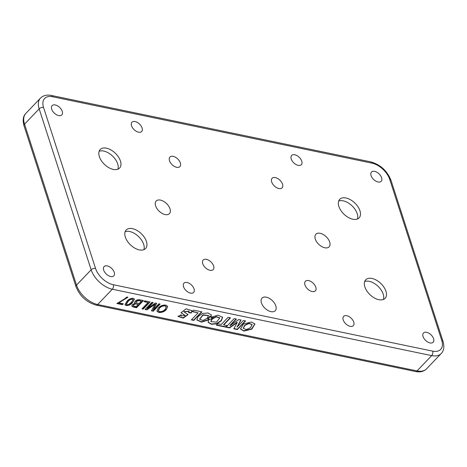 <?xml version="1.0" encoding="UTF-8"?>
<svg xmlns="http://www.w3.org/2000/svg" width="467" height="467" viewBox="0 0 467 467"><rect width="100%" height="100%" fill="white"/><g stroke="black" fill="none" stroke-linecap="round" stroke-linejoin="round"><path stroke-width="0.7" d="M252.034 324.524L248.888 323.205L244.807 325.085L243.231 328.178M250.499 327.688L252.098 324.682L248.993 323.526L244.912 325.406L243.272 328.348L246.383 329.556L250.499 327.688M251.52 322.014L243.634 323.888L240.447 329.007L243.885 331.068L251.824 329.147L254.959 323.987L251.52 322.014M240.394 328.832L243.78 330.747L251.59 328.914L254.906 323.841M202.754 263.692A6.906 4.01 -136.3 0 1 203.192 260.043A6.906 4.01 -136.3 0 1 208.731 260.253A6.906 4.01 -136.3 0 1 213.612 265.945A6.906 4.01 -136.3 0 1 213.174 269.593A6.906 4.01 -136.3 0 1 207.634 269.383A6.906 4.01 -136.3 0 1 202.754 263.692M304.951 284.94A6.906 4.01 -136.3 0 1 305.389 281.292A6.906 4.01 -136.3 0 1 310.929 281.502A6.906 4.01 -136.3 0 1 315.809 287.199A6.906 4.01 -136.3 0 1 315.371 290.842A6.906 4.01 -136.3 0 1 309.831 290.632A6.906 4.01 -136.3 0 1 304.951 284.94M271.683 181.932A6.906 4.01 -136.3 0 1 272.121 178.283A6.906 4.01 -136.3 0 1 277.661 178.499A6.906 4.01 -136.3 0 1 282.541 184.191A6.906 4.01 -136.3 0 1 282.103 187.839A6.906 4.01 -136.3 0 1 276.563 187.629A6.906 4.01 -136.3 0 1 271.683 181.932M169.48 160.683A6.906 4.01 -136.3 0 1 169.924 157.035A6.906 4.01 -136.3 0 1 175.464 157.251A6.906 4.01 -136.3 0 1 180.344 162.942A6.906 4.01 -136.3 0 1 179.9 166.591A6.906 4.01 -136.3 0 1 174.36 166.38A6.906 4.01 -136.3 0 1 169.48 160.683M315.301 239.046A9.142 5.312 -136.3 0 1 315.885 234.218A9.142 5.312 -136.3 0 1 323.217 234.498A9.142 5.312 -136.3 0 1 329.673 242.034A9.142 5.312 -136.3 0 1 329.095 246.862A9.142 5.312 -136.3 0 1 321.763 246.582A9.142 5.312 -136.3 0 1 315.301 239.046M155.616 205.842A9.142 5.312 -136.3 0 1 156.2 201.014A9.142 5.312 -136.3 0 1 163.532 201.295A9.142 5.312 -136.3 0 1 169.988 208.831A9.142 5.312 -136.3 0 1 169.41 213.664A9.142 5.312 -136.3 0 1 162.078 213.384A9.142 5.312 -136.3 0 1 155.616 205.842M261.45 302.92A9.142 5.312 -136.3 0 1 262.034 298.092A9.142 5.312 -136.3 0 1 269.366 298.372A9.142 5.312 -136.3 0 1 275.822 305.908A9.142 5.312 -136.3 0 1 275.244 310.736A9.142 5.312 -136.3 0 1 267.912 310.456A9.142 5.312 -136.3 0 1 261.45 302.92M364.663 281.548A13.409 7.787 -136.3 0 1 383.197 294.14A13.409 7.787 -136.3 0 1 383.401 299.481M385.946 291.268A13.409 7.787 43.7 0 0 376.472 280.218A13.409 7.787 43.7 0 0 365.719 279.803A13.409 7.787 43.7 0 0 364.867 286.89A13.409 7.787 43.7 0 0 374.341 297.94A13.409 7.787 43.7 0 0 385.094 298.349A13.409 7.787 43.7 0 0 385.946 291.268M338.674 201.073A13.409 7.787 -136.3 0 1 357.208 213.664A13.409 7.787 -136.3 0 1 357.407 219.005M359.952 210.798A13.409 7.787 43.7 0 0 350.478 199.742A13.409 7.787 43.7 0 0 339.725 199.333A13.409 7.787 43.7 0 0 338.873 206.414A13.409 7.787 43.7 0 0 348.347 217.47A13.409 7.787 43.7 0 0 359.1 217.879A13.409 7.787 43.7 0 0 359.952 210.798M99.144 151.267A13.409 7.787 -136.3 0 1 117.678 163.859A13.409 7.787 -136.3 0 1 117.882 169.2M120.428 160.992A13.409 7.787 43.7 0 0 110.953 149.942A13.409 7.787 43.7 0 0 100.201 149.528A13.409 7.787 43.7 0 0 99.348 156.608A13.409 7.787 43.7 0 0 108.823 167.665A13.409 7.787 43.7 0 0 119.575 168.073A13.409 7.787 43.7 0 0 120.428 160.992M125.138 231.743A13.409 7.787 -136.3 0 1 143.673 244.334A13.409 7.787 -136.3 0 1 143.871 249.676M146.416 241.468A13.409 7.787 43.7 0 0 136.942 230.412A13.409 7.787 43.7 0 0 126.189 230.003A13.409 7.787 43.7 0 0 125.337 237.084A13.409 7.787 43.7 0 0 134.811 248.135A13.409 7.787 43.7 0 0 145.564 248.549A13.409 7.787 43.7 0 0 146.416 241.468M183.525 286.715A6.707 3.894 -136.3 0 1 183.951 283.177A6.707 3.894 -136.3 0 1 189.328 283.381A6.707 3.894 -136.3 0 1 194.068 288.91A6.707 3.894 -136.3 0 1 193.642 292.447A6.707 3.894 -136.3 0 1 188.265 292.243A6.707 3.894 -136.3 0 1 183.525 286.715M343.21 319.918A6.707 3.894 -136.3 0 1 343.636 316.375A6.707 3.894 -136.3 0 1 349.012 316.585A6.707 3.894 -136.3 0 1 353.747 322.107A6.707 3.894 -136.3 0 1 353.321 325.651A6.707 3.894 -136.3 0 1 347.944 325.446A6.707 3.894 -136.3 0 1 343.21 319.918M291.227 158.973A6.707 3.894 -136.3 0 1 291.653 155.435A6.707 3.894 -136.3 0 1 297.03 155.639A6.707 3.894 -136.3 0 1 301.764 161.168A6.707 3.894 -136.3 0 1 301.338 164.705A6.707 3.894 -136.3 0 1 295.961 164.501A6.707 3.894 -136.3 0 1 291.227 158.973M131.542 125.769A6.707 3.894 -136.3 0 1 131.968 122.231A6.707 3.894 -136.3 0 1 137.345 122.436A6.707 3.894 -136.3 0 1 142.079 127.964A6.707 3.894 -136.3 0 1 141.653 131.501A6.707 3.894 -136.3 0 1 136.276 131.297A6.707 3.894 -136.3 0 1 131.542 125.769M371.067 175.574A6.707 3.894 -136.3 0 1 371.493 172.037A6.707 3.894 -136.3 0 1 376.869 172.241A6.707 3.894 -136.3 0 1 381.609 177.764A6.707 3.894 -136.3 0 1 381.183 181.307A6.707 3.894 -136.3 0 1 375.807 181.103A6.707 3.894 -136.3 0 1 371.067 175.574M51.703 109.167A6.707 3.894 -136.3 0 1 52.129 105.63A6.707 3.894 -136.3 0 1 57.505 105.834A6.707 3.894 -136.3 0 1 62.239 111.362A6.707 3.894 -136.3 0 1 61.813 114.9A6.707 3.894 -136.3 0 1 56.437 114.695A6.707 3.894 -136.3 0 1 51.703 109.167M103.686 270.113A6.707 3.894 -136.3 0 1 104.112 266.575A6.707 3.894 -136.3 0 1 109.488 266.78A6.707 3.894 -136.3 0 1 114.222 272.308A6.707 3.894 -136.3 0 1 113.796 275.845A6.707 3.894 -136.3 0 1 108.42 275.641A6.707 3.894 -136.3 0 1 103.686 270.113M423.049 336.52A6.707 3.894 -136.3 0 1 423.476 332.977A6.707 3.894 -136.3 0 1 428.852 333.187A6.707 3.894 -136.3 0 1 433.592 338.709A6.707 3.894 -136.3 0 1 433.166 342.253A6.707 3.894 -136.3 0 1 427.79 342.048A6.707 3.894 -136.3 0 1 423.049 336.52M201.937 311.863L193.595 310.129L192.165 311.617L198.09 312.849L191.347 319.889L193.77 320.397L201.937 311.863M230.535 317.811L228.112 317.303L221.288 324.437L217.791 323.707L216.384 325.184L225.794 327.139L227.207 325.668L223.711 324.939L230.535 317.811M245.63 320.946L243.371 320.479L236.985 327.151L241.048 319.994L238.771 319.521L230.044 325.709L236.43 319.031L234.189 318.57L225.952 327.169L229.542 327.916L237.213 322.551L233.809 328.803L237.394 329.55L245.63 320.946M188.639 312.68L191.161 313.007L191.931 310.683L186.094 308.81L181.056 312.762L185.113 315.552L180.922 315.826L181.214 314.781L177.997 316.369L183.274 318.115L188.014 314.647L184.01 311.828L189.053 311.343L188.639 312.68M207.22 318.301L209.239 317.758L209.817 316.334L210.88 317.391L211.358 314.921L208.054 312.978L202.625 313.474L198.206 316.457L196.852 319.942L201.493 322.131L208.375 319.971L208.837 318.809L207.138 318.389L202.976 320.473L199.678 319.282L203.052 315.155L208.498 315.616L207.22 318.301M211.434 318.261L211.954 319.323L216.145 316.877L219.776 317.963L216.449 322.154L210.95 321.623L211.89 319.393L210.109 319.054L208.533 319.994L208.124 322.288L211.37 324.314L216.851 323.812L221.311 320.794L222.631 317.262L217.85 315.161L210.973 317.408L213.466 317.04L211.434 318.261M158.92 303.778L160.146 304.035L153.281 311.203L151.448 310.818L154.991 304.262L146.889 309.872L145.05 309.493L151.915 302.318L153.147 302.575L147.339 308.64L155.394 303.042L156.667 303.311L153.112 309.843L158.92 303.778M140.217 299.89L143.439 300.555L136.58 307.73L133.381 307.064L131.77 306.13L132.336 304.618L135.121 303.346L134.537 302.721L135.086 301.285C136.609 299.907 138.32 299.44 140.217 299.89M118.875 302.832L123.294 303.754L122.418 304.671L116.89 303.527L124.491 298.956L126.732 297.082L127.841 297.316L118.875 302.832L118.77 302.511L127.736 296.994M134.403 299.02L132.564 302.534C131.04 304.531 128.939 305.546 126.259 305.581L125.004 304.735L126.913 301.361C128.437 299.365 130.538 298.355 133.212 298.32L134.473 299.178M144.793 300.841L150.07 301.939L143.211 309.107L141.98 308.85L148.051 302.511L143.999 301.664L144.793 300.841M165.82 305.103L167.665 306.428L166.386 309.516C164.378 311.711 161.839 312.686 158.78 312.452L156.93 311.127L158.325 307.94C160.327 305.809 162.831 304.863 165.82 305.103M122.955 303.684L122.418 304.671M122.313 304.35L117.129 303.276M134.414 299.096L132.564 302.534M132.459 302.213C130.935 304.21 128.834 305.225 126.154 305.26L126.259 305.581M126.154 305.26L124.975 304.572M133.019 299.505L132.313 298.827C130.386 299.026 128.921 299.843 127.911 301.273L126.341 304.087M128.729 304.513L131.455 302.307L133.089 299.651L132.418 299.149C130.491 299.347 129.02 300.164 128.016 301.594L126.376 304.262L127.065 304.758L128.729 304.513M127.911 301.273L128.016 301.594M132.313 298.827L132.418 299.149M143.095 300.485L136.475 307.409L136.58 307.73M136.475 307.409L133.276 306.743L131.735 305.967M134.502 302.552L135.121 303.346M136.195 301.233L135.903 302.569L139.043 303.614L141.419 301.127L138.541 300.269L136.195 301.233L135.874 302.388M133.544 304.461L133.235 305.727L136.142 306.644L138.255 304.437L135.319 303.632L133.544 304.461L133.218 305.552M135.319 303.632L135.424 303.953L133.65 304.782M136.411 303.754L136.516 304.081L135.424 303.953M138.255 304.437L136.516 304.081M138.541 300.269L138.641 300.596L136.3 301.554M139.3 300.392L139.405 300.713L138.641 300.596M141.419 301.127L139.405 300.713M149.732 301.869L143.106 308.786L143.211 309.107M143.106 308.786L142.219 308.599M144.239 301.413L148.051 302.511M159.802 303.959L153.176 310.882L153.281 311.203M153.176 310.882L151.594 310.549M146.889 309.872L146.784 309.551L154.886 303.941L154.991 304.262M146.784 309.551L145.295 309.242M152.802 302.505L147.233 308.319L147.339 308.64M156.416 303.258L153.112 309.843M167.606 306.27L166.386 309.516M166.281 309.195C164.273 311.384 161.734 312.365 158.675 312.131L158.78 312.452M158.675 312.131L156.889 310.964M166.188 306.656L164.933 305.611C162.685 305.506 160.852 306.264 159.44 307.876L158.313 310.573M159.562 311.623C161.891 311.722 163.759 310.929 165.166 309.247L166.252 306.801L165.038 305.932C162.79 305.832 160.957 306.586 159.545 308.202L158.354 310.742L159.562 311.623M159.44 307.876L159.545 308.202M164.933 305.611L165.038 305.932M211.586 316.982L213.361 316.719L213.466 317.04M208.072 322.113L211.364 324.01L216.717 323.503L221.107 320.578L222.578 317.122M211.475 318.237L211.954 319.323M211.849 318.996L216.04 316.556L219.712 317.805M210.909 321.459L211.563 319.329M199.637 319.113L202.947 314.828L208.434 315.458M196.8 319.767L201.51 321.816L208.27 319.65L208.626 318.757M208.27 319.65L208.375 319.971M207.657 317.834L209.134 317.437L209.712 316.007L210.88 317.391M210.775 317.07L211.306 314.781M209.712 316.007L209.817 316.334M209.134 317.437L209.239 317.758M188.534 312.359L191.056 312.68L191.476 312.102L191.581 312.423M191.476 312.102L191.867 310.526M181.009 312.592L185.025 315.394M180.881 315.628L180.939 314.735M177.95 316.2L183.169 317.793L187.95 314.484M183.992 311.658L188.977 311.191M191.056 312.68L191.161 313.007M233.955 328.534L237.294 329.229L245.286 320.876M237.294 329.229L237.394 329.55M226.191 326.923L229.443 327.595L237.113 322.23L237.213 322.551M229.443 327.595L229.542 327.916M230.044 325.709L229.939 325.382L236.086 318.961M236.985 327.151L240.791 319.942M223.711 324.939L223.605 324.618L230.19 317.735M216.624 324.933L225.695 326.818L226.863 325.592M225.695 326.818L225.794 327.139M191.587 319.644L193.665 320.076L201.592 311.793M193.665 320.076L193.77 320.397M192.404 311.366L198.09 312.849M96.184 305.12C86.558 302.324 79.822 296.166 75.975 286.627A3.251 1.804 -17.9 0 1 76.512 285.098L91.153 269.803L39.17 108.858L24.529 124.152L76.512 285.098A20.32 11.798 43.7 0 0 97.679 304.513A3.251 1.938 101.7 0 1 96.184 305.12L415.554 371.528A3.251 1.938 101.7 0 0 417.049 370.915L431.689 355.62L112.319 289.219L97.679 304.513L417.049 370.915A20.32 11.798 43.7 0 0 426.529 368.872L441.169 353.577A20.32 11.798 -136.3 0 1 431.689 355.62A3.251 1.938 101.7 0 0 432.687 351.137A17.069 9.912 43.7 0 0 441.735 340.402L389.752 179.462A17.069 9.912 43.7 0 0 371.971 163.152L52.602 96.745A17.069 9.912 43.7 0 0 43.554 107.474L95.542 268.42A17.069 9.912 43.7 0 0 113.318 284.73L432.687 351.137M43.554 107.474A3.251 1.804 -17.9 0 0 39.17 108.858A20.32 11.798 -136.3 0 1 40.46 98.128L25.819 113.423A20.32 11.798 43.7 0 0 24.529 124.152A3.251 1.804 -17.9 0 0 23.992 125.681C22.504 120.165 23.111 116.079 25.819 113.423M113.318 284.73A3.251 1.938 101.7 0 1 112.319 289.219A20.32 11.798 -136.3 0 1 91.153 269.803A3.251 1.804 -17.9 0 1 95.542 268.42M441.735 340.402A3.251 1.804 -17.9 0 1 442.996 341.319L391.013 180.373C387.166 170.834 380.43 164.676 370.804 161.88A3.251 1.938 101.7 0 1 371.971 163.152M370.804 161.88L51.434 95.472A3.251 1.938 101.7 0 1 52.602 96.745M389.752 179.462A3.251 1.804 -17.9 0 1 391.013 180.373M133.276 306.743L133.381 307.064M153.38 304.992L153.485 305.313M191.353 312.289L191.458 312.61M251.993 324.361L252.098 324.682M441.169 353.577C443.889 350.869 444.496 346.783 442.996 341.319M51.434 95.472C46.852 94.562 43.192 95.443 40.46 98.128M75.975 286.627L23.992 125.681M415.554 371.528C420.137 372.438 423.797 371.557 426.529 368.872M126.376 304.262L126.271 303.935M133.089 299.651L132.984 299.329M133.235 305.727L133.13 305.406M135.903 302.569L135.798 302.248M158.354 310.742L158.255 310.421M166.252 306.801L166.147 306.48M219.671 317.642L219.776 317.963M210.845 321.302L210.95 321.623M199.572 318.961L199.678 319.282M208.393 315.295L208.498 315.616M185.008 315.225L185.113 315.552M180.817 315.505L180.922 315.826M183.91 311.507L184.01 311.828M188.948 311.022L189.053 311.343M243.167 328.021L243.272 328.348"/></g></svg>
